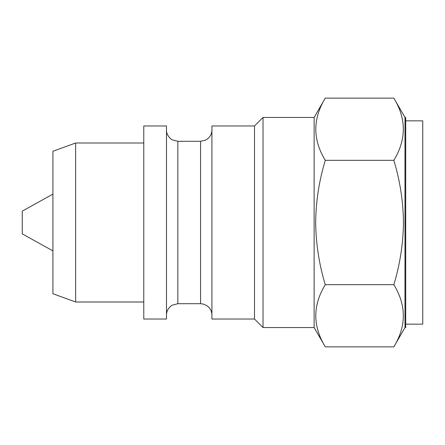 <?xml version="1.0" encoding="UTF-8"?>
<svg xmlns="http://www.w3.org/2000/svg" width="445" height="445" viewBox="0 0 445 445"><rect width="100%" height="100%" fill="white"/><g stroke="black" fill="none" stroke-linecap="round" stroke-linejoin="round"><path stroke-width="0.67" d="M405.712 324.149L422.75 324.149L422.75 120.851L405.712 120.851M404.989 117.447L405.712 117.447L405.712 327.553L404.989 327.553L404.989 117.447L393.842 98.139L325.278 98.139C312.64 118.815 312.64 139.541 325.278 160.317C319.109 180.715 315.9 201.44 315.661 222.5C315.939 243.816 319.148 264.541 325.278 284.683C312.64 305.359 312.64 326.085 325.278 346.861L393.842 346.861C406.48 326.085 406.48 305.359 393.842 284.683L325.278 284.683M393.842 98.139C406.48 118.815 406.48 139.541 393.842 160.317C400.016 180.715 403.22 201.44 403.465 222.5C403.181 243.816 399.977 264.541 393.842 284.683M254.507 319.037L211.915 319.037L211.915 125.963L254.507 125.963L254.507 319.037L263.023 327.553L314.131 327.553L314.131 117.447L325.278 98.139M263.023 327.553L263.023 117.447L254.507 125.963M166.486 319.037L166.486 125.963L143.774 125.963L143.774 319.037L166.486 319.037M75.628 301.999L75.628 143.001L52.916 151.267L52.916 293.733L75.628 301.999L143.774 301.999M52.916 250.891L22.25 233.859L22.25 211.141L52.916 194.109M393.842 160.317L325.278 160.317M200.561 141.293L177.844 141.293L177.844 303.707L200.561 303.707L200.561 141.293L205.635 140.097L207.593 138.857C210.396 136.543 211.837 133.572 211.915 129.94M404.989 327.553L393.842 346.861M177.844 141.293L172.376 139.891C170.535 139.335 166.046 134.446 166.486 129.94M314.131 327.553L325.278 346.861M143.774 143.001L75.628 143.001M177.844 303.707L172.293 305.153L170.813 306.143C168.01 308.457 166.569 311.428 166.486 315.06M200.561 303.707L203.643 304.13L207.309 305.926C210.29 308.24 211.826 311.289 211.915 315.06M314.131 117.447L263.023 117.447"/></g></svg>
